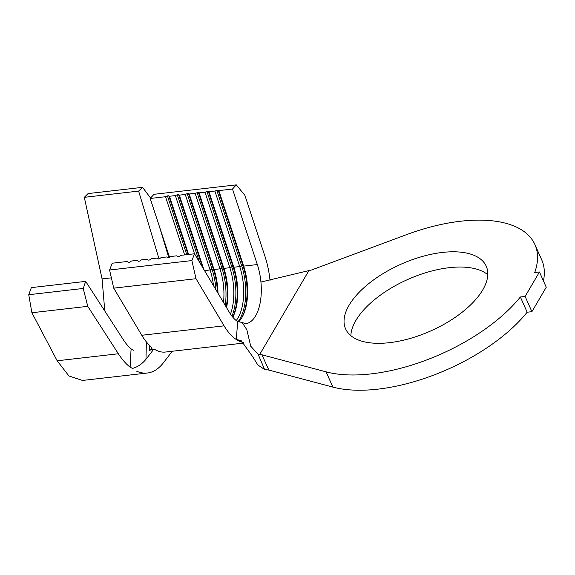 <?xml version="1.0" encoding="UTF-8"?>
<svg xmlns="http://www.w3.org/2000/svg" width="575" height="575" viewBox="0 0 575 575"><rect width="100%" height="100%" fill="white"/><g stroke="black" fill="none" stroke-linecap="round" stroke-linejoin="round"><path stroke-width="0.86" d="M442.383 252.439A76.978 36.527 -24 0 0 369.56 282.965A76.978 36.527 -24 0 0 345.589 328.864A76.978 36.527 -24 0 0 389.455 342.671A76.978 36.527 -24 0 0 462.278 312.146A76.978 36.527 -24 0 0 486.242 266.247A76.978 36.527 -24 0 0 442.383 252.439M487.78 274.699A76.978 36.527 -24 0 0 449.168 267.691A76.978 36.527 -24 0 0 350.843 335.663M258.125 354.272L250.722 346.193L246.819 329.676L242.046 322.402L237.698 321.648L236.275 339.509L241.112 340.515L252.439 356.335L257.866 365.01L264.579 369.452L258.125 354.272L261.934 354.789L326.097 371.853A130.259 61.812 -24 0 0 520.368 296.98L525.119 296.434L539.465 271.989L534.714 272.536A130.259 61.812 -24 0 0 534.915 244.576A130.259 61.812 -24 0 0 460.697 221.217A130.259 61.812 -24 0 0 406.597 234.629L311.715 269.934L260.935 282.037A41.335 20.103 -96.5 0 1 245.863 323.725M150.593 198.037L142.557 187.335L88.076 193.581L84.317 197.326L102.07 278.904L104.794 311.003M85.668 281.383L83.224 288.463L87.752 306.338L118.371 353.762A78.121 37.986 83.5 0 0 130.115 367.181L131.086 348.881A59.16 28.764 -96.5 0 1 123.251 339.595L85.668 281.383L31.352 287.615L28.75 294.716L31.898 312.743L57.169 360.784L68.942 375.971L82.498 380.449L147.394 373.01A78.121 37.986 83.5 0 0 163.379 362.811L172.263 351.253M191.885 260.568L109.581 270.006L112.211 263.221L127.521 261.467L128.419 262.401L129.734 262.25L131.474 261.014L137.396 260.338L138.295 261.273L139.61 261.122L141.349 259.886L147.272 259.203L148.17 260.137L149.486 259.986L151.225 258.75L157.147 258.067L158.046 259.002L159.361 258.851L161.101 257.614L167.023 256.939L167.922 257.873L169.237 257.722L170.976 256.486L176.899 255.803L177.797 256.738L179.112 256.587L180.852 255.35L194.515 253.783L191.885 260.568L196.018 278.71L224.085 325.838A60.296 29.318 83.5 0 0 236.275 339.509A60.296 29.318 83.5 0 0 243.699 342.513M184.647 254.919L165.507 196.715L150.197 198.476L169.596 257.463M204.528 270.602L210.098 269.963A41.335 20.103 -96.5 0 1 213.505 285.689M188.6 254.466L169.452 196.262L175.382 195.586L194.537 253.827M218.004 293.243A41.335 20.103 -96.5 0 0 214.044 269.51L219.973 268.834A41.335 20.103 -96.5 0 1 223.495 302.464M203.701 269.208L179.328 195.133L185.258 194.451L210.098 269.963L212.017 269.15A42.852 20.837 -96.5 0 1 215.956 289.793M226.564 307.618A41.335 20.103 -96.5 0 0 223.919 268.381L229.849 267.698A41.335 20.103 -96.5 0 1 230.467 314.072M217.4 292.229A42.852 20.837 -96.5 0 0 213.332 268.999L214.044 269.51L189.204 193.998L195.133 193.322L219.973 268.834L221.893 268.015A42.852 20.837 -96.5 0 1 225.228 305.368M232.832 317.228A41.335 20.103 -96.5 0 0 233.795 267.246L239.725 266.57A41.335 20.103 -96.5 0 1 236.217 320.57M226.234 307.072A42.852 20.837 -96.5 0 0 223.208 267.864L223.919 268.381L199.087 192.869L205.009 192.187L229.849 267.698L231.768 266.879A42.852 20.837 -96.5 0 1 231.948 316.135M237.698 321.648A41.335 20.103 -96.5 0 1 229.339 312.275L194.515 253.783M270.042 280.449A60.296 29.318 83.5 0 0 264.924 256.22L244.907 195.363L236.289 184.87L232.494 189.031L257.334 264.55A41.335 20.103 -96.5 0 1 260.935 282.037M232.494 189.031L218.838 190.598L243.671 266.117A41.335 20.103 -96.5 0 1 242.161 317.113A41.335 20.103 -96.5 0 1 238.884 321.59M232.76 317.148A42.852 20.837 -96.5 0 0 233.091 266.728L233.795 267.246L208.962 191.734L214.885 191.051L239.725 266.57L241.644 265.751A42.852 20.837 -96.5 0 1 238.107 321.612M236.289 184.87L153.992 194.307L150.197 198.476M109.581 270.006L113.721 288.147L141.781 335.275A60.296 29.318 83.5 0 0 150.751 346.481L151.951 348.486L149.586 350.297L149.752 345.568M543.44 280.931A130.259 61.812 -24 0 0 541.707 259.821L534.915 244.576M261.934 354.789L268.841 370.07L332.882 387.104A130.259 61.812 -24 0 0 527.16 312.225L531.911 311.679L546.25 287.234L539.465 271.989M520.368 296.98L527.16 312.225M525.119 296.434L531.911 311.679M268.841 370.07L264.579 369.452M244.181 343.009L165.363 352.044A60.296 29.318 -96.5 0 1 153.978 348.953L149.586 350.297M113.721 288.147L196.018 278.71M169.452 196.262L168.748 195.752L167.426 195.903L165.507 196.715M179.328 195.133L178.624 194.616L177.301 194.767L175.382 195.586M189.204 193.998L188.499 193.487L187.177 193.638L185.258 194.451M199.087 192.869L198.375 192.352L195.133 193.322M208.962 191.734L208.251 191.216L205.009 192.187M218.838 190.598L218.126 190.088L214.885 191.051M146.381 341.816L145.978 359.26C142.176 363.918 137.691 366.972 132.523 368.424L130.115 367.181M153.978 348.953L145.978 359.26M136.706 371.22A78.121 37.986 83.5 0 0 147.394 373.01M168.798 257.772L159.131 225.637M142.557 187.335L138.632 191.094L159.031 258.894M138.632 191.094L84.317 197.326M131.086 348.881L133.551 350.254M83.224 288.463L28.75 294.716M87.752 306.338L31.898 312.743M257.334 264.55L243.671 266.117L242.966 265.6A42.852 20.837 -96.5 0 1 241.773 317.774M218.126 190.088L242.966 265.6L241.644 265.751L216.811 190.239M208.251 191.216L233.091 266.728L231.768 266.879L206.935 191.367M198.375 192.352L223.208 267.864L221.893 268.015L197.06 192.503M188.499 193.487L213.332 268.999L212.017 269.15L187.177 193.638M199.439 262.056L177.301 194.767M202.493 267.181L178.624 194.616M186.76 254.675L167.426 195.903M188.075 254.524L168.748 195.752M326.097 371.853L332.882 387.104M308.725 270.904L259.742 354.408M141.781 335.275L224.085 325.838M118.371 353.762L57.169 360.784M111.37 277.84L102.07 278.904M245.503 323.768L242.046 322.402"/></g></svg>
